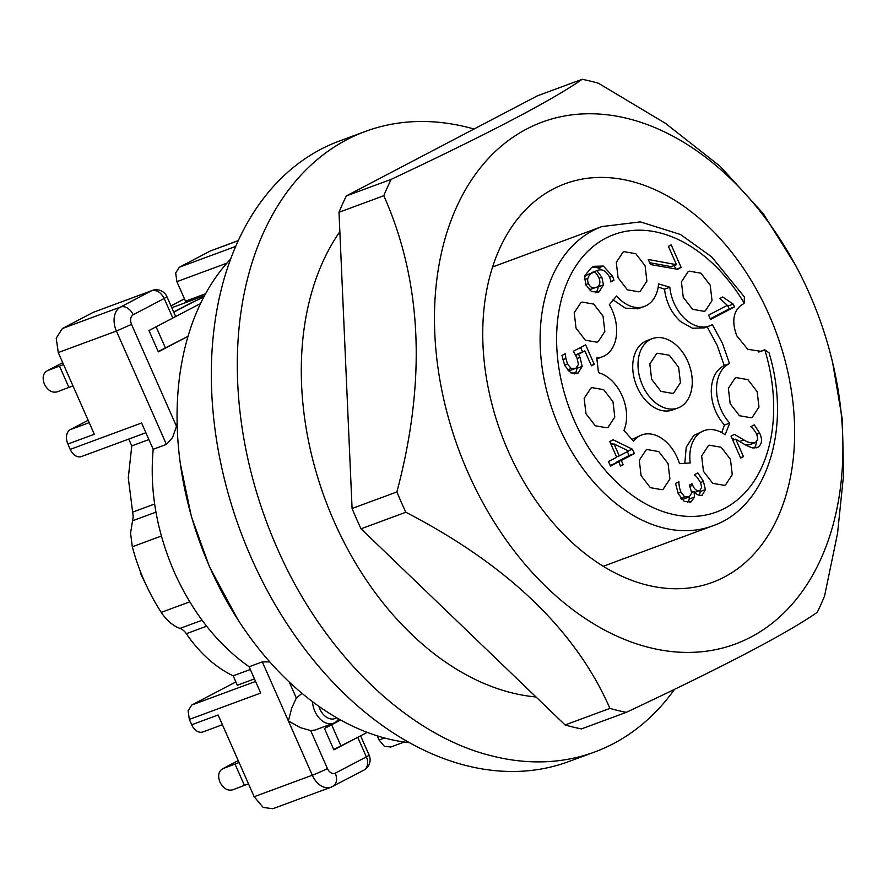 <?xml version="1.0" encoding="UTF-8"?>
<svg xmlns="http://www.w3.org/2000/svg" width="888" height="888" viewBox="0 0 888 888"><rect width="100%" height="100%" fill="white"/><g stroke="black" fill="none" stroke-linecap="round" stroke-linejoin="round"><path stroke-width="1.33" d="M230.68 259.007A272.416 187.868 69.7 0 0 180.353 463.791L191.431 516.749L209.601 567.077L237.984 619.769A272.416 187.868 69.7 0 0 409.368 742.645M180.353 463.791A272.416 187.868 69.7 0 0 209.857 567.343A272.416 187.868 69.7 0 0 237.984 619.769M474.037 129.026A330.791 228.116 69.7 0 0 466.189 126.951A330.791 228.116 69.7 0 0 365.445 131.402L339.471 140.992A330.791 228.116 69.7 0 0 220.446 461.594A330.791 228.116 69.7 0 0 468.009 766.022A330.791 228.116 69.7 0 0 568.753 761.571L594.727 751.981A330.791 228.116 69.7 0 0 674.569 689.277M365.445 131.402A330.791 228.116 69.7 0 0 277.145 548.018C323.254 654.301 408.991 736.707 493.983 756.421A330.791 228.116 69.7 0 0 594.727 751.981M535.997 696.969A272.416 187.868 -110.3 0 1 334.099 521.445A272.416 187.868 -110.3 0 1 339.86 231.679M832.589 362.415L842.301 419.358L843.6 474.692L837.551 533.355L824.586 595.948A330.791 228.116 -110.3 0 1 817.238 612.298C787.512 633.111 723.842 666.466 626.229 712.365L581.429 728.926A330.791 228.116 -110.3 0 1 573.282 727.117A330.791 228.116 -110.3 0 1 565.123 724.952L361.039 528.804A330.791 228.116 -110.3 0 1 356.443 518.714A330.791 228.116 -110.3 0 1 352.081 508.491L339.005 212.276A330.791 228.116 -110.3 0 1 342.557 203.974A330.791 228.116 -110.3 0 1 346.353 195.915L537.362 95.849L582.173 79.287A330.791 228.116 -110.3 0 1 598.468 83.261L665.534 123.399L720.246 166.411L763.214 213.564L795.948 265.889L799.444 272.716A278.255 191.886 -110.3 0 1 805.549 285.148A278.255 191.886 -110.3 0 1 832.589 362.415A278.255 191.886 -110.3 0 1 730.602 645.676A278.255 191.886 -110.3 0 1 471.85 481.019A278.255 191.886 -110.3 0 1 516.827 134.698A278.255 191.886 -110.3 0 1 799.444 272.716M626.229 712.365A330.791 228.116 -110.3 0 1 609.934 708.402L565.123 724.952M609.934 708.402C575.846 630.48 507.814 565.101 405.849 512.254L361.039 528.804M405.849 512.254A330.791 228.116 -110.3 0 1 396.892 491.93L352.081 508.491M396.892 491.93C426.473 380.663 422.111 281.918 383.816 195.715L339.005 212.276M383.816 195.715A330.791 228.116 -110.3 0 1 391.164 179.365L346.353 195.915M391.164 179.365C488.766 133.466 552.436 100.111 582.173 79.287M553.124 189.066A212.487 146.531 69.7 0 0 504.662 442.69A212.487 146.531 69.7 0 0 712.343 582.395A212.487 146.531 69.7 0 0 724.264 577.089A212.487 146.531 69.7 0 0 772.738 323.476A212.487 146.531 69.7 0 0 565.057 183.772A212.487 146.531 69.7 0 0 553.124 189.066M200.577 303.496L148.94 330.558L158.342 351.87L188.045 336.308L158.197 351.548M204.54 295.682A11.677 0.755 -23.8 0 0 202.397 296.414L171.795 307.725M190.676 303.108L194.65 301.254A11.677 0.755 -23.8 0 0 203.929 296.836M63.559 364.557L47.63 370.562L62.726 362.659L47.63 370.562C43.09 372.982 42.014 377.511 44.4 384.16C47.73 390.454 51.937 393.04 57.032 391.886L72.96 385.88M325.474 727.705L340.692 720.024L331.624 724.775L341.025 746.098L367.221 732.367M239.083 762.537L223.154 768.542C218.614 770.951 217.538 775.479 219.924 782.128C223.254 788.433 227.461 791.008 232.556 789.865L248.496 783.849M335.32 773.148C337.706 779.797 336.63 784.326 332.09 786.735A19.458 13.42 -110.3 0 1 331.002 787.223A19.458 13.42 -110.3 0 1 312.321 775.224A11.677 0.755 -23.8 0 0 320.024 772.049A11.677 0.755 -23.8 0 0 327.417 768.542A7.781 5.372 69.7 0 0 335.32 773.148L366.367 756.887A11.677 8.425 62.3 0 1 363.847 770.151A11.677 11.677 0 0 0 369.108 755.1A11.677 0.755 -23.8 0 1 366.367 756.887L357.742 737.34L333.721 749.528M238.228 760.583L222.444 768.864L238.25 760.628M312.521 701.687A19.458 13.42 69.7 0 0 314.829 711.221A19.458 13.42 69.7 0 0 333.511 723.209L315.007 730.047L310.678 730.58L300.455 727.672L288.4 720.989L312.321 775.224L254.157 796.714L263.203 807.436L272.838 808.713L331.002 787.223L363.847 770.151M254.157 796.714L218.115 714.984L191.686 724.752L189.333 719.424L260.706 693.051L249.117 666.766L262.326 661.882L288.4 720.989L291.752 707.958L296.315 698.024L302.02 693.362M384.571 737.984L379.065 740.015L384.482 746.453L390.931 746.93M379.065 740.015L377.222 735.841M191.686 724.752A11.677 8.048 69.7 0 0 197.103 731.19A11.677 8.048 69.7 0 0 202.886 731.945L222.422 724.73M341.025 746.098L333.866 749.849L324.464 728.526L331.624 724.775M269.774 661.915L262.326 661.882M177.134 422.843A183.883 126.806 -110.3 0 0 176.468 426.296L172.527 437.629L166.411 444.4L153.191 449.284C149.484 490.021 156.51 530.957 174.292 572.094C192.663 612.92 217.604 644.477 249.117 666.766M153.191 449.284L141.603 422.999L70.219 449.372L67.877 444.033A11.677 8.048 -110.3 0 1 66.644 435.398A11.677 8.048 -110.3 0 1 70.33 429.626L88.145 420.29M255.589 681.44L191.786 705.005L188.101 710.789L189.333 719.424M191.786 705.005L235.864 681.917M333.511 723.209A19.458 13.42 69.7 0 0 334.61 722.732A19.458 13.42 69.7 0 0 338.65 718.88M176.468 426.296L131.513 324.375C129.892 319.902 130.447 316.694 133.156 314.763L164.191 298.501L172.816 318.048L156.099 326.806L165.501 348.118M133.156 314.763A11.677 8.425 62.3 0 0 127.506 308.081A11.677 8.425 62.3 0 0 120.524 307.037L151.559 290.776A11.677 8.048 -110.3 0 1 152.214 290.476L93.407 312.265L62.36 328.527L56.222 338.15L58.264 352.547L94.306 434.265L67.877 444.033M155.955 512.143L132.534 520.79L130.558 533.166L132.323 546.775A159.562 110.034 69.7 0 0 144.278 580.885A159.562 110.034 69.7 0 0 161.25 612.365A38.917 26.84 69.7 0 0 169.897 622.366A38.917 26.84 69.7 0 0 179.998 628.404L202.076 620.246M254.468 678.898L237.329 685.236L233.178 675.824A116.75 80.508 69.7 0 1 208.114 658.852A116.75 80.508 69.7 0 1 186.325 633.688A13.62 9.391 69.7 0 0 183.383 630.402A13.62 9.391 69.7 0 0 179.998 628.404M233.178 675.824L250.316 669.497M70.219 449.372A11.677 8.048 69.7 0 0 75.647 455.81A11.677 8.048 69.7 0 0 81.43 456.565L145.898 432.745M132.534 520.79L133.222 516.661L128.283 477.844L131.768 445.909L128.76 439.083M131.768 445.909L148.907 439.571M336.541 717.671A15.562 10.734 -110.3 0 1 335.686 718.203A15.562 10.734 -110.3 0 1 318.892 706.326M172.816 318.048A11.677 0.755 -23.8 0 0 175.569 316.261A11.677 0.755 -23.8 0 0 175.558 316.25L166.944 296.725L164.191 298.501C160.861 292.196 156.654 289.621 151.559 290.776L93.407 312.265M205.583 293.773L185.514 301.187L176.89 281.64L226.895 263.159M238.328 240.559L210.389 250.96L179.354 267.221L175.669 273.005L176.89 281.64M764.79 349.828A11.677 8.048 69.7 0 0 763.824 350.094A11.677 8.048 69.7 0 0 763.169 350.383L761.049 351.382L747.707 349.239L736.763 335.786C731.49 321.278 733.266 310.867 742.091 304.562L742.79 304.196A11.677 8.048 -110.3 0 0 744.2 303.152L744.366 296.914L711.643 256.843L680.441 234.465L640.37 221.889L601.909 226.573A159.562 110.034 69.7 0 0 592.951 230.558A159.562 110.034 69.7 0 0 549.683 401.587A159.562 110.034 69.7 0 0 559.318 427.539A159.562 110.034 69.7 0 0 712.498 525.918C766.766 507.548 791.941 428.238 769.064 352.869L764.79 349.828A147.885 101.987 -110.3 0 1 708.113 514.529A147.885 101.987 -110.3 0 1 565.478 396.803A147.885 101.987 -110.3 0 1 605.583 238.284A147.885 101.987 -110.3 0 1 744.2 303.152M681.14 267.421L677.566 269.297L650.493 264.557L648.251 259.485L676.49 264.691L668.398 246.342L671.206 244.877L681.14 267.421L676.556 269.12M623.154 464.702L620.59 466.045L618.714 461.816L610.511 466.111L608.491 461.538L616.705 457.242L609.779 441.547L613.142 439.782L632.456 449.228L634.387 453.601L621.289 460.472L623.154 464.702L620.435 465.712M701.653 495.371L702.386 495.104C699.422 496.037 696.636 494.794 694.039 491.397L694.483 497.047L691.164 501.831L684.393 501.52L678.332 493.917L675.524 483.438L678.909 481.673A20.28 13.986 69.7 0 0 680.974 492.185L684.681 496.869L689.255 496.88L691.785 492.929L689.377 485.114L692.03 483.727L692.729 485.303C694.516 489.566 696.914 491.275 699.922 490.442L701.687 487.212L700.521 482.506L697.513 477.8A20.613 14.219 69.7 0 0 694.372 474.769L697.89 472.927L703.451 481.429L705.405 489.621L702.175 495.204M689.754 502.353L690.342 502.186M688.478 497.202L689.255 496.88M755.977 447.941L757.841 447.252L752.258 447.918L746.075 445.299L735.741 439.16L743.445 456.61L740.67 458.053L731.013 436.141L734.398 434.365L743.922 439.937C748.04 442.635 751.914 443.489 755.544 442.502L757.764 439.183L756.809 434.321L753.834 429.681A20.191 13.919 69.7 0 0 750.76 426.728L754.289 424.875L759.728 433.222C762.603 439.749 761.982 444.422 757.841 447.252L756.854 447.685M744.743 444.588L749.672 444.721L755.544 442.502M734.487 306.937L710.522 319.491L708.602 315.129L727.272 305.35L719.89 298.479L722.732 296.992L733.244 304.118L734.487 306.937L729.203 308.891L727.96 306.071A24.364 16.805 -110.3 0 1 726.673 305.661M576.345 373.704L578.033 373.082L570.906 372.949L564.713 365.456L561.971 355.444L565.356 353.668A28.472 19.636 69.7 0 0 565.922 358.508L567.521 364.091L571.228 368.453L575.924 368.231L578.476 364.413L577.011 358.019L573.337 351.293L585.636 344.844L594.239 364.346L591.43 365.812L584.859 350.893L578.488 354.234L580.042 357.387L582.184 366.4L578.099 373.049L577.067 373.493M575.058 368.609L575.924 368.231M597.291 292.529L599.067 291.875L591.597 291.675L585.847 284.904L584.559 275.935L591.652 267.399L594.15 266.289L603.352 266.056L612.509 276.068L613.963 280.275L610.822 281.918A11.633 8.025 69.7 0 0 609.468 276.889C605.871 270.529 601.687 268.454 596.903 270.673L601.831 277.2L603.463 284.826L599.067 291.875L598.057 292.307M590.853 388.178L592.063 387.634L603.685 389.677L612.975 401.709L614.785 417.083L608.091 427.261L606.893 427.794L595.271 425.763L585.969 413.719L584.171 398.346L590.853 388.178M645.965 450.094L647.163 449.55L658.796 451.592L668.087 463.625L669.896 478.998L663.203 489.177L662.004 489.71L650.371 487.679L641.081 475.635L639.282 460.262L645.965 450.094M708.335 445.754L709.534 445.221L721.156 447.252L730.458 459.285L732.256 474.658L725.574 484.837L724.364 485.37L712.742 483.338L703.451 471.295L701.642 455.921L708.335 445.754M735.053 378.144L736.252 377.611L747.885 379.642L757.175 391.686L758.974 407.048L752.291 417.227L751.093 417.76L739.46 415.728L730.169 403.685L728.371 388.311L735.053 378.144M688.111 271.706L689.31 271.162L700.932 273.193L710.234 285.237L712.032 300.61L705.35 310.789L704.151 311.322L692.518 309.29L683.227 297.247L681.418 281.873L688.111 271.706M622.976 252.214L624.175 251.681L635.808 253.713L645.099 265.756L646.897 281.13L640.215 291.308L639.016 291.841L627.383 289.81L618.092 277.766L616.283 262.393L622.976 252.214M580.907 302.597L582.117 302.064L593.739 304.096L603.03 316.128L604.839 331.502L598.157 341.68L596.947 342.213L585.325 340.182L576.035 328.138L574.225 312.765L580.907 302.597M729.736 423.088L725.13 434.754A36.974 25.497 69.7 0 0 704.14 430.613A36.974 25.497 69.7 0 0 699.056 433.522A36.974 25.497 69.7 0 0 690.242 462.937L679.475 463.68A36.974 25.497 69.7 0 0 658.23 436.363A36.974 25.497 69.7 0 0 641.769 434.954A36.974 25.497 69.7 0 0 633.466 441.136L623.953 430.447A36.974 25.497 69.7 0 0 622.155 395.837A36.974 25.497 69.7 0 0 598.479 372.683L596.769 357.908A36.974 25.497 69.7 0 0 602.341 356.821A36.974 25.497 69.7 0 0 615.65 339.815A36.974 25.497 69.7 0 0 609.346 304.673L616.605 295.97A36.974 25.497 69.7 0 0 643.178 306.848A36.974 25.497 69.7 0 0 644.41 306.438A36.974 25.497 69.7 0 0 658.585 283.871L669.83 287.235A36.974 25.497 69.7 0 0 685.814 319.591A36.974 25.497 69.7 0 0 709.545 325.918A36.974 25.497 69.7 0 0 712.331 324.608L722.432 343.29L729.514 363.569A36.974 25.497 69.7 0 0 716.538 389.266A36.974 25.497 69.7 0 0 729.736 423.088L724.453 425.041C716.017 415.44 711.621 404.162 711.255 391.22C711.521 378.466 715.839 369.908 724.231 365.523L717.149 345.243L707.037 326.562M676.49 264.691L671.195 266.644L649.661 262.67M675.679 268.964L674.17 265.545M618.714 461.816L610.223 465.445M613.075 444.289L610.411 442.979M632.456 449.228L628.193 450.804M634.387 453.601L629.104 455.555L627.372 451.648M621.289 460.472L616.006 462.426L629.104 455.555M700.521 482.506L703.451 481.429M699.111 495.249A8.303 5.728 69.7 0 0 700.11 491.575L705.405 489.621M700.11 491.575A13.442 9.269 69.7 0 0 700.066 490.354M691.763 492.241L694.039 491.397M689.288 496.869L689.188 499.001L694.483 497.047M687.634 502.508A9.324 6.427 69.7 0 0 689.188 499.001M684.681 496.869L680.83 498.29M688.5 497.258L683.205 499.211A8.225 5.672 -110.3 0 1 681.806 499.456M743.445 456.61L740.514 457.686M734.52 439.616A164.746 113.62 -110.3 0 1 731.834 438.028M756.798 434.299L759.728 433.222M754.09 448.14A10.323 7.126 69.7 0 0 756.254 442.024M732.811 440.237L735.741 439.16M710.234 318.825L729.203 308.891M733.244 304.118L727.96 306.071M574.591 373.892A10.623 7.326 69.7 0 0 576.9 368.354L582.184 366.4M565.922 358.508L562.715 359.696M567.521 364.091L564.59 365.168M571.228 368.453L567.399 369.874M575.069 368.653L569.785 370.607A9.38 6.471 -110.3 0 1 568.287 370.884M582.539 351.748L580.641 347.463M594.239 364.346L591.264 365.434M584.859 350.893L575.513 354.967M578.488 354.234L575.679 355.267M577.2 358.441L580.042 357.387M576.9 368.354A13.276 9.158 69.7 0 0 576.911 367.543M595.559 292.729A11.6 8.003 69.7 0 0 598.168 286.78L603.463 284.826M601.354 269.919A15.462 10.667 69.7 0 0 598.068 268.01L603.352 266.056M598.068 268.01A27.428 18.914 69.7 0 0 591.552 267.443M609.579 277.156L612.509 276.068M610.766 281.452L613.963 280.275M591.919 272.871A13.609 9.391 69.7 0 0 591.619 272.627L596.925 270.662L591.663 272.605M599.034 278.233L601.831 277.2M721.722 432.611L724.453 425.041M684.803 463.614L686.224 447.13L693.761 435.475L704.14 430.613M631.823 439.482L641.769 434.954M602.341 356.821L596.825 358.852M644.41 306.438L637.895 308.802L625.352 308.136L613.02 299.8M669.83 287.235L664.535 289.188L658.197 287.002M709.545 325.918L704.251 327.872L692.496 328.249L680.53 321.545C671.483 313.153 666.144 302.375 664.535 289.188M729.514 363.569L724.231 365.523M589.155 289.854L596.792 287.101C593.04 288.8 590.265 287.623 588.466 283.561L585.703 284.582M587.667 274.592L584.393 276.945M588.466 283.561A6.105 4.207 -110.3 0 1 587.867 278.421A14.93 10.301 -110.3 0 1 592.94 272.627A14.93 10.301 -110.3 0 1 593.062 272.583A36.386 25.097 -110.3 0 1 594.605 271.872L592.829 272.672M652.325 338.639L647.03 340.592A36.974 25.497 69.7 0 0 644.954 341.514A36.974 25.497 69.7 0 0 636.53 385.636A36.974 25.497 69.7 0 0 672.66 409.945L677.944 407.992A36.974 25.497 -110.3 0 1 641.813 383.683A36.974 25.497 -110.3 0 1 650.249 339.56A36.974 25.497 -110.3 0 1 652.325 338.639A36.974 25.497 -110.3 0 1 688.455 362.948A36.974 25.497 -110.3 0 1 680.019 407.07A36.974 25.497 -110.3 0 1 677.944 407.992M614.008 443.933L619.269 455.888L628.604 451.004L614.008 443.933L611.277 444.944M619.269 455.888L616.55 456.898M594.605 271.872A12.92 8.913 -110.3 0 1 598.712 277.522A7.848 5.406 -110.3 0 1 599.888 282.506A7.948 5.483 -110.3 0 1 596.869 287.079A7.948 5.483 -110.3 0 1 596.792 287.101L596.869 287.079M587.867 278.421L584.393 279.709M656.51 353.768L657.719 353.235L669.341 355.267L678.632 367.31L680.441 382.684L673.759 392.862L672.549 393.395L660.927 391.364L651.637 379.32L649.827 363.947L656.51 353.768M171.007 305.927L184.493 298.856M194.65 301.254L173.771 312.188M68.931 387.49L59.529 366.167M202.841 297.413L202.397 296.414M235.054 764.146L244.455 785.469M327.417 768.542L310.678 730.58M296.315 698.024L289.266 682.04M131.513 324.375L116.417 331.058L166.411 444.4M58.264 352.547L116.417 331.058A19.458 13.42 69.7 0 1 120.524 307.037L62.36 328.527M132.323 546.775L161.394 536.03M161.25 612.365L189.755 601.831M186.325 633.688L206.615 626.195M154.634 504.007L132.701 512.099M89.189 422.655L70.33 429.626M238.284 240.659L210.389 250.96M234.155 250.139L234.843 248.474M179.354 267.221L235.731 246.398M758.918 351.959L763.169 350.383M762.47 350.749L759.562 351.826M680.974 492.185L678.044 493.262M692.729 485.303L689.921 486.346M743.922 439.937L739.571 441.547M184.471 298.812L170.984 305.883M190.665 303.108L173.682 311.999M404.34 742.024L390.276 747.219M369.108 755.1L360.617 735.83M166.944 296.725A11.677 11.677 0 0 0 152.214 290.476M492.629 266.955L601.909 226.573M603.23 566.289L712.498 525.918M758.674 351.992L763.824 350.094M694.15 492.618L699.433 490.664M145.388 583.383L140.57 573.526L140.293 571.273M592.94 272.627L587.656 274.581"/></g></svg>
